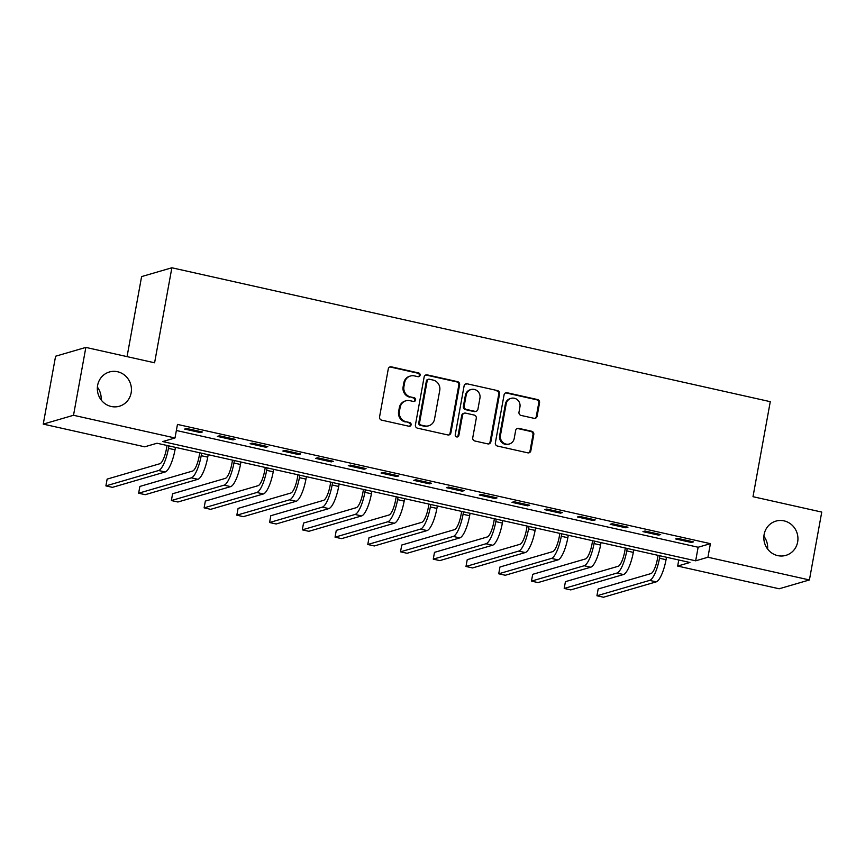 <?xml version="1.0" encoding="UTF-8"?>
<svg xmlns="http://www.w3.org/2000/svg" width="865" height="865" viewBox="0 0 865 865"><rect width="100%" height="100%" fill="white"/><g stroke="black" fill="none" stroke-linecap="round" stroke-linejoin="round"><path stroke-width="1.3" d="M420.109 375.215A1.914 1.827 73.7 0 0 418.649 372.956L391.337 366.836A2.736 2.606 73.7 0 0 388.277 368.933L379.562 416.898A2.736 2.606 73.7 0 0 381.649 420.141L408.961 426.25A1.914 1.827 73.7 0 0 411.102 424.791A1.914 1.827 73.7 0 0 409.642 422.52L406.107 421.731A8.758 8.336 73.7 0 1 399.425 411.362L400.149 407.361A8.758 8.336 73.7 0 1 409.934 400.679L413.459 401.468A1.914 1.827 73.7 0 0 415.6 399.998A1.914 1.827 73.7 0 0 414.14 397.738L410.605 396.949A8.758 8.336 73.7 0 1 403.933 386.579L404.658 382.579A8.758 8.336 73.7 0 1 414.432 375.897L417.968 376.686A1.914 1.827 73.7 0 0 420.109 375.215M418.422 376.729A1.914 1.827 73.7 0 0 417.827 373.193L390.515 367.074A2.736 2.606 73.7 0 0 389.683 367.03M409.415 426.294A1.914 1.827 73.7 0 0 408.821 422.758L406.107 421.731M413.913 401.511A1.914 1.827 73.7 0 0 413.319 397.976L410.605 396.949M764.119 534.494A17.841 16.986 73.7 0 0 785.874 555.373A17.841 16.986 73.7 0 0 797.649 541.998A17.841 16.986 73.7 0 0 775.883 521.119A17.841 16.986 73.7 0 0 764.119 534.494M97.626 385.358A17.841 16.986 73.7 0 0 119.381 406.236A17.841 16.986 73.7 0 0 131.145 392.861A17.841 16.986 73.7 0 0 109.39 371.982A17.841 16.986 73.7 0 0 97.626 385.358M534.051 418.325A2.736 2.606 73.7 0 0 537.111 416.238L539.555 402.776A2.736 2.606 73.7 0 0 537.468 399.543L507.139 392.753A2.736 2.606 73.7 0 0 504.079 394.84L495.364 442.815A2.736 2.606 73.7 0 0 497.451 446.048L527.78 452.838A2.736 2.606 73.7 0 0 530.84 450.752L533.792 434.489A2.736 2.606 73.7 0 0 531.705 431.257L518.73 428.348A2.736 2.606 73.7 0 0 515.67 430.435L514.21 438.501A7.32 6.974 73.7 0 1 509.377 443.983A7.32 6.974 73.7 0 1 500.457 435.419L506.187 403.847A7.32 6.974 73.7 0 1 511.02 398.354A7.32 6.974 73.7 0 1 519.941 406.918L518.989 412.183A2.736 2.606 73.7 0 0 521.076 415.427L534.051 418.325M43.25 424.11L55.587 356.229L85.851 347.406L154.597 362.792L171.865 267.772L770.272 401.674L753.004 496.694L821.75 512.08L809.413 579.95L779.149 588.773L677.663 566.067L689.935 562.488L156.998 443.237L144.725 446.816L43.25 424.11L73.514 415.276L175 437.982L162.728 441.561L695.665 560.823L707.938 557.244L809.413 579.95M85.851 347.406L73.514 415.276M176.363 430.489L698.131 547.242L710.403 543.663L177.466 424.412L175 437.982M710.403 543.663L707.938 557.244M459.607 384.893A2.736 2.606 73.7 0 0 457.52 381.649L427.191 374.869A2.736 2.606 73.7 0 0 424.142 376.956L415.416 424.92A2.736 2.606 73.7 0 0 417.503 428.164L447.843 434.944A2.736 2.606 73.7 0 0 450.892 432.857L459.607 384.893L458.796 385.13A2.736 2.606 73.7 0 0 456.709 381.887L426.369 375.107A2.736 2.606 73.7 0 0 425.548 375.053M467.165 383.811L497.494 390.602A2.736 2.606 73.7 0 1 499.581 393.835L490.866 441.799A2.736 2.606 73.7 0 1 487.817 443.896L474.831 440.988A2.736 2.606 73.7 0 1 472.744 437.744L476.28 418.292A2.736 2.606 73.7 0 0 474.193 415.059L465.586 413.124A2.736 2.606 73.7 0 0 462.526 415.222L458.85 435.473A1.914 1.827 73.7 0 1 457.585 436.911A1.914 1.827 73.7 0 1 455.25 434.663L464.105 385.898A2.736 2.606 73.7 0 1 467.165 383.811L497.494 390.602M184.634 429.072L200.345 432.587L202.388 431.992L186.678 428.478L184.634 429.072M217.364 436.393L233.074 439.917L235.129 439.312L219.407 435.798L217.364 436.393M250.104 443.723L265.815 447.237L267.858 446.643L252.148 443.129L250.104 443.723M282.833 451.043L298.555 454.568L300.598 453.963L284.877 450.449L282.833 451.043M315.574 458.374L331.284 461.888L333.328 461.294L317.617 457.78L315.574 458.374M348.303 465.694L364.024 469.208L366.068 468.614L350.357 465.1L348.303 465.694M381.043 473.025L396.754 476.539L398.797 475.945L383.087 472.431L381.043 473.025M413.784 480.345L429.494 483.859L431.538 483.265L415.827 479.751L413.784 480.345M446.513 487.676L462.224 491.19L464.278 490.596L448.557 487.082L446.513 487.676M479.253 494.996L494.964 498.51L497.007 497.916L481.297 494.402L479.253 494.996M511.983 502.327L527.704 505.841L529.748 505.246L514.026 501.722L511.983 502.327M544.723 509.647L560.434 513.161L562.477 512.567L546.767 509.053L544.723 509.647M577.452 516.978L593.174 520.492L595.217 519.897L579.507 516.373L577.452 516.978M610.193 524.298L625.903 527.812L627.947 527.218L612.236 523.703L610.193 524.298M642.933 531.629L658.643 535.143L660.687 534.548L644.976 531.024L642.933 531.629M675.662 538.949L691.373 542.463L693.427 541.868L677.706 538.354L675.662 538.949M171.865 267.772L141.601 276.595L127.058 356.629M767.612 549.037A17.841 16.986 73.7 0 0 763.892 536.278M101.108 399.9A17.841 16.986 73.7 0 0 97.388 387.142M678.765 559.99L677.663 566.067M698.131 547.242L695.665 560.823M200.345 432.587L200.529 431.57M233.074 439.917L233.258 438.901M265.815 447.237L265.998 446.221M298.555 454.568L298.739 453.552M331.284 461.888L331.468 460.872M364.024 469.208L364.208 468.203M396.754 476.539L396.938 475.523M429.494 483.859L429.678 482.854M462.224 491.19L462.407 490.174M494.964 498.51L495.148 497.505M527.704 505.841L527.888 504.825M560.434 513.161L560.617 512.156M593.174 520.492L593.358 519.476M625.903 527.812L626.087 526.807M658.643 535.143L658.827 534.127M691.373 542.463L691.557 541.458M410.432 376.016L409.61 376.253A8.758 8.336 73.7 0 0 403.836 382.817L404.658 382.579M409.794 397.186A8.758 8.336 73.7 0 1 403.112 386.817L403.836 382.817M405.923 400.798L405.112 401.036A8.758 8.336 73.7 0 0 399.338 407.599L400.149 407.361M405.285 421.969A8.758 8.336 73.7 0 1 398.614 411.599L399.338 407.599M448.675 434.998A2.736 2.606 73.7 0 0 450.081 433.095L458.796 385.13M429.343 379.227A1.914 1.827 73.7 0 0 427.202 380.687L419.557 422.79A1.914 1.827 73.7 0 0 421.017 425.061L424.737 425.894A8.758 8.336 73.7 0 0 434.511 419.211L439.744 390.429A8.758 8.336 73.7 0 0 433.073 380.059L429.343 379.227M428.467 379.259L427.645 379.497A1.914 1.827 73.7 0 0 426.391 380.924L427.202 380.687M428.737 425.775L427.926 426.013A8.758 8.336 73.7 0 1 423.926 426.131L420.195 425.299A1.914 1.827 73.7 0 1 418.736 423.039L426.391 380.924M488.639 443.94A2.736 2.606 73.7 0 0 490.044 442.047L498.77 394.072A2.736 2.606 73.7 0 0 496.683 390.839M464.332 413.167L463.51 413.405A2.736 2.606 73.7 0 0 461.705 415.46L458.028 435.711L458.85 435.473M457.163 436.976A1.914 1.827 73.7 0 0 458.028 435.711M479.945 398.105A7.32 6.974 73.7 0 0 471.025 389.542A7.32 6.974 73.7 0 0 466.192 395.035L464.17 406.161A2.736 2.606 73.7 0 0 466.257 409.394L474.874 411.329A2.736 2.606 73.7 0 0 477.923 409.232L479.945 398.105M471.025 389.542L470.203 389.78A7.32 6.974 73.7 0 0 465.381 395.273L466.192 395.035M476.118 411.286L475.307 411.524A2.736 2.606 73.7 0 1 474.052 411.567L465.446 409.632A2.736 2.606 73.7 0 1 463.359 406.399L465.381 395.273M466.343 384.049A2.736 2.606 73.7 0 0 465.511 384.006M511.02 398.354L510.199 398.592A7.32 6.974 73.7 0 0 505.376 404.085L506.187 403.847M509.377 443.983L508.566 444.221A7.32 6.974 73.7 0 1 499.635 435.657L505.376 404.085M528.612 452.882A2.736 2.606 73.7 0 0 530.018 450.989L532.981 434.727A2.736 2.606 73.7 0 0 530.894 431.494L517.908 428.586A2.736 2.606 73.7 0 0 517.075 428.543M534.884 418.379A2.736 2.606 73.7 0 0 536.289 416.476L538.744 403.014A2.736 2.606 73.7 0 0 536.657 399.781L506.317 392.991A2.736 2.606 73.7 0 0 505.484 392.948M167.053 445.486L166.415 448.957A13.937 3.774 102.6 0 1 159.863 463.726L107.13 479.102L105.898 485.892L158.63 470.517A20.911 5.655 -77.4 0 0 168.459 448.362L168.913 445.897M105.898 485.892L112.45 487.352L165.172 471.976A20.911 5.655 -77.4 0 0 175.011 449.822L175.454 447.367M199.783 452.806L199.155 456.288A13.937 3.774 102.6 0 1 192.592 471.047L139.871 486.433L138.638 493.212L191.36 477.837A20.911 5.655 -77.4 0 0 201.199 455.682L201.642 453.228M138.638 493.212L145.179 494.683L197.912 479.307A20.911 5.655 -77.4 0 0 207.741 457.153L208.195 454.687M232.523 460.137L231.885 463.608A13.937 3.774 102.6 0 1 225.333 478.377L172.6 493.753L171.367 500.543L224.1 485.168A20.911 5.655 -77.4 0 0 233.928 463.013L234.383 460.548M171.367 500.543L177.92 502.003L230.641 486.627A20.911 5.655 -77.4 0 0 240.481 464.473L240.924 462.018M265.252 467.457L264.625 470.938A13.937 3.774 102.6 0 1 258.062 485.697L205.34 501.084L204.108 507.863L256.829 492.488A20.911 5.655 -77.4 0 0 266.669 470.333L267.112 467.879M204.108 507.863L210.649 509.334L263.382 493.958A20.911 5.655 -77.4 0 0 273.221 471.803L273.664 469.338M297.993 474.788L297.355 478.259A13.937 3.774 102.6 0 1 290.802 493.028L238.08 508.404L236.837 515.194L289.57 499.819A20.911 5.655 -77.4 0 0 299.409 477.664L299.852 475.199M236.837 515.194L243.389 516.654L296.111 501.278A20.911 5.655 -77.4 0 0 305.95 479.124L306.394 476.669M330.722 482.108L330.095 485.579A13.937 3.774 102.6 0 1 323.542 500.348L270.81 515.724L269.577 522.514L322.299 507.139A20.911 5.655 -77.4 0 0 332.138 484.984L332.593 482.529M269.577 522.514L276.13 523.985L328.851 508.598A20.911 5.655 -77.4 0 0 338.691 486.454L339.134 483.989M363.462 489.439L362.835 492.909A13.937 3.774 102.6 0 1 356.272 507.679L303.55 523.055L302.318 529.845L355.039 514.459A20.911 5.655 -77.4 0 0 364.879 492.315L365.322 489.85M302.318 529.845L308.859 531.305L361.592 515.929A20.911 5.655 -77.4 0 0 371.42 493.774L371.874 491.32M396.202 496.759L395.565 500.23A13.937 3.774 102.6 0 1 389.012 514.999L336.28 530.375L335.047 537.165L387.779 521.79A20.911 5.655 -77.4 0 0 397.608 499.635L398.062 497.18M335.047 537.165L341.599 538.636L394.321 523.249A20.911 5.655 -77.4 0 0 404.16 501.105L404.604 498.64M428.932 504.09L428.305 507.56A13.937 3.774 102.6 0 1 421.742 522.33L369.02 537.706L367.787 544.496L420.509 529.11A20.911 5.655 -77.4 0 0 430.348 506.966L430.792 504.5M367.787 544.496L374.329 545.956L427.061 530.58A20.911 5.655 -77.4 0 0 436.89 508.425L437.344 505.971M461.672 511.41L461.034 514.88A13.937 3.774 102.6 0 1 454.482 529.65L401.749 545.026L400.517 551.816L453.249 536.441A20.911 5.655 -77.4 0 0 463.078 514.286L463.532 511.831M400.517 551.816L407.069 553.286L459.791 537.9A20.911 5.655 -77.4 0 0 469.63 515.756L470.073 513.291M494.402 518.74L493.774 522.211A13.937 3.774 102.6 0 1 487.211 536.981L434.489 552.357L433.257 559.147L485.979 543.761A20.911 5.655 -77.4 0 0 495.818 521.617L496.261 519.151M433.257 559.147L439.798 560.607L492.531 545.231A20.911 5.655 -77.4 0 0 502.37 523.076L502.814 520.622M527.142 526.061L526.504 529.531A13.937 3.774 102.6 0 1 519.952 544.301L467.23 559.677L465.986 566.467L518.719 551.091A20.911 5.655 -77.4 0 0 528.558 528.937L529.002 526.482M465.986 566.467L472.539 567.937L525.26 552.551A20.911 5.655 -77.4 0 0 535.1 530.407L535.543 527.942M559.871 533.381L559.244 536.862A13.937 3.774 102.6 0 1 552.692 551.632L499.959 567.008L498.727 573.798L551.448 558.412A20.911 5.655 -77.4 0 0 561.288 536.268L561.742 533.802M498.727 573.798L505.279 575.257L558.001 559.882A20.911 5.655 -77.4 0 0 567.84 537.727L568.283 535.262M592.612 540.712L591.984 544.182A13.937 3.774 102.6 0 1 585.421 558.952L532.699 574.328L531.467 581.118L584.189 565.742A20.911 5.655 -77.4 0 0 594.028 543.588L594.471 541.122M531.467 581.118L538.008 582.577L590.741 567.202A20.911 5.655 -77.4 0 0 600.57 545.058L601.024 542.593M625.352 548.032L624.714 551.513A13.937 3.774 102.6 0 1 618.161 566.283L565.429 581.658L564.196 588.438L616.929 573.062A20.911 5.655 -77.4 0 0 626.757 550.918L627.212 548.453M564.196 588.438L570.749 589.908L623.47 574.533A20.911 5.655 -77.4 0 0 633.31 552.378L633.753 549.913M658.081 555.362L657.454 558.833A13.937 3.774 102.6 0 1 650.891 573.603L598.169 588.979L596.937 595.769L649.658 580.393A20.911 5.655 -77.4 0 0 659.498 558.239L659.941 555.773M596.937 595.769L603.478 597.228L656.211 581.853A20.911 5.655 -77.4 0 0 666.039 559.709L666.493 557.244M417.827 373.193L418.649 372.956M408.821 422.758L409.642 422.52M413.319 397.976L414.14 397.738M403.112 386.817L403.933 386.579M398.614 411.599L399.425 411.362M390.515 367.074L391.337 366.836M450.081 433.095L450.892 432.857M426.369 375.107L427.191 374.869M456.709 381.887L457.52 381.649M418.736 423.039L419.557 422.79M420.195 425.299L421.017 425.061M423.926 426.131L424.737 425.894M498.77 394.072L499.581 393.835M490.044 442.047L490.866 441.799M461.705 415.46L462.526 415.222M463.359 406.399L464.17 406.161M465.446 409.632L466.257 409.394M474.052 411.567L474.874 411.329M499.635 435.657L500.457 435.419M517.908 428.586L518.73 428.348M530.894 431.494L531.705 431.257M532.981 434.727L533.792 434.489M530.018 450.989L530.84 450.752M506.317 392.991L507.139 392.753M536.657 399.781L537.468 399.543M538.744 403.014L539.555 402.776M536.289 416.476L537.111 416.238M168.459 448.362L175.011 449.822M158.63 470.517L165.172 471.976M201.199 455.682L207.741 457.153M191.36 477.837L197.912 479.307M233.928 463.013L240.481 464.473M224.1 485.168L230.641 486.627M266.669 470.333L273.221 471.803M256.829 492.488L263.382 493.958M299.409 477.664L305.95 479.124M289.57 499.819L296.111 501.278M332.138 484.984L338.691 486.454M322.299 507.139L328.851 508.598M364.879 492.315L371.42 493.774M355.039 514.459L361.592 515.929M397.608 499.635L404.16 501.105M387.779 521.79L394.321 523.249M430.348 506.966L436.89 508.425M420.509 529.11L427.061 530.58M463.078 514.286L469.63 515.756M453.249 536.441L459.791 537.9M495.818 521.617L502.37 523.076M485.979 543.761L492.531 545.231M528.558 528.937L535.1 530.407M518.719 551.091L525.26 552.551M561.288 536.268L567.84 537.727M551.448 558.412L558.001 559.882M594.028 543.588L600.57 545.058M584.189 565.742L590.741 567.202M626.757 550.918L633.31 552.378M616.929 573.062L623.47 574.533M659.498 558.239L666.039 559.709M649.658 580.393L656.211 581.853"/></g></svg>
